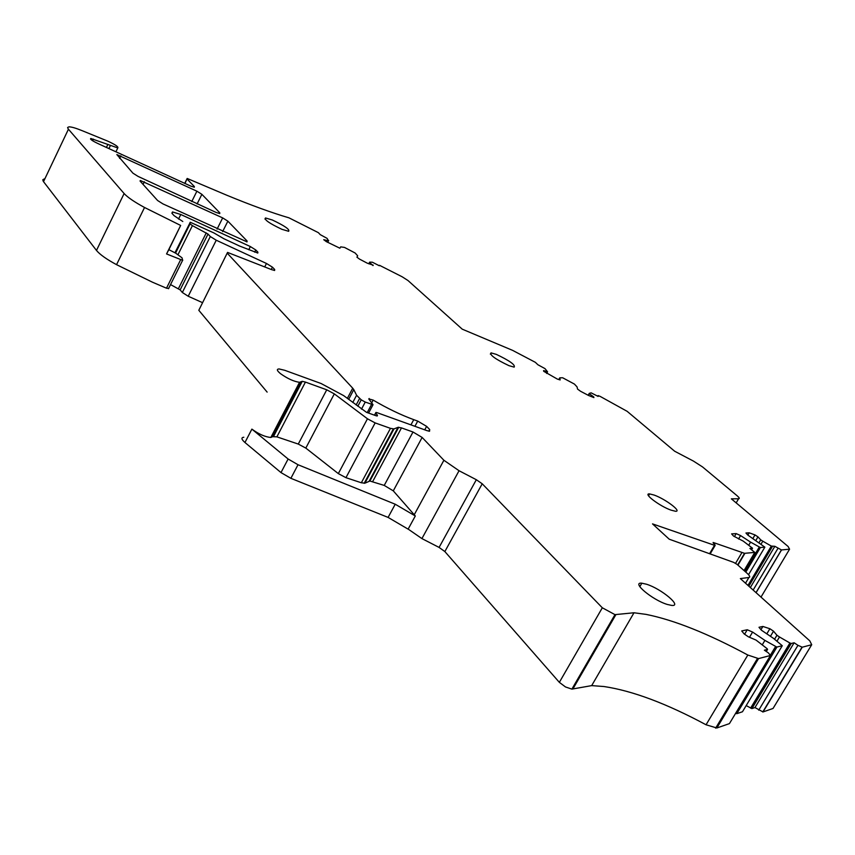 <?xml version="1.0" encoding="UTF-8"?>
<svg xmlns="http://www.w3.org/2000/svg" width="855" height="855" viewBox="0 0 855 855"><rect width="100%" height="100%" fill="white"/><g stroke="black" fill="none" stroke-linecap="round" stroke-linejoin="round"><path stroke-width="1.28" d="M736.176 502.879L738.57 498.775C739.853 498.679 739.351 497.653 737.053 495.686L702.521 466.916L693.394 461.059L674.67 451.237L627.132 411.319L600.157 396.399L598.105 395.598L598.126 396.41L591.168 392.873L589.277 393.343L588.197 395.288M572.914 688.938L591.681 685.614L604.025 686.533C632.593 690.819 666.601 703.569 706.048 724.773L747.836 655.037C708.047 633.576 674.125 620.025 646.059 614.382L633.993 612.768L614.969 614.638L602.315 607.787L559.352 682.354L565.486 686.95L571.888 689.119L572.914 688.938L615.953 614.542M706.048 724.773L716.843 727.99L758.545 658.596L747.836 655.037M758.545 658.596L770.462 655.486L729.422 723.619L716.843 727.99M770.462 655.486L768.367 652.899L764.381 650.195L767.555 649.405L767.106 648.667L756.044 640.085L748.36 636.793L744.117 633.908L741.723 630.937L747.249 629.761L744.587 634.228M747.249 629.761L752.614 632.069L749.493 637.285M752.614 632.069L764.915 640.406L762.286 644.788M764.915 640.406L776.81 647.064L782.282 645.728L773.529 638.386L761.367 630.167L758.984 627.281L762.884 626.459L760.961 629.675M735.631 713.316L736.796 713.668L776.928 647.064M782.282 645.728L742.461 711.766L736.796 713.668M762.884 626.459L769.885 628.735L766.817 633.844M769.885 628.735L773.529 631.193L770.451 636.302M773.529 631.193L776.949 635.265L774.577 639.209M776.949 635.265L779.493 636.986L776.992 641.143M741.819 703.024L742.845 703.622M746.191 705.578L751.898 708.592L791.228 643.494L789.913 643.003L750.583 708.132M779.493 636.986L789.913 643.003M791.228 643.494L794.135 642.768L754.965 707.555L751.898 708.592M754.965 707.555L763.023 711.948L802.257 647.192L797.961 645.333L758.716 710.174M794.135 642.768L797.961 645.333M802.257 647.192L811.716 644.723L773.038 708.464L763.023 711.948M811.716 644.723L809.803 640.865L740.366 578.589L748.916 577.478C750.423 577.146 749.792 575.725 747.003 573.192L737.117 564.407L733.74 562.408L669.219 539.195L652.525 523.891L714.502 545.308L715.122 545.458L714.887 544.667L713.091 542.498L713.754 542.658L744.523 553.324L754.794 552.405L749.899 548.44L752.539 548.215L743.252 541.13L733.526 536.042L731.613 533.883L736.187 533.606L734.413 536.619M736.187 533.606L740.58 535.583L738.56 539.013M740.58 535.583L750.583 542.123L748.809 545.127M750.583 542.123L760.33 547.542L764.862 547.157L747.869 535.112L745.955 533.007L749.226 532.804L747.869 535.102M749.226 532.804L754.997 534.92L752.934 538.415M754.997 534.92L757.968 536.865L755.906 540.349M757.968 536.865L760.715 539.847L759.101 542.572M760.715 539.847L762.788 541.194L761.089 544.069M762.788 541.194L771.317 546.078L774.854 546.302L750.348 587.545M774.854 546.302L781.427 549.936L789.571 549.188L788.107 546.484L731.356 498.839L738.57 498.775M589.277 393.343L588.486 395.427M589.394 393.802L593.723 396.923L593.445 397.415M593.723 396.923L593.894 397.596L588.464 395.427L580.577 391.28L577.531 389.068L577.061 386.92L574.432 384.087L562.643 377.76L559.769 377.835L558.828 379.535M559.769 377.835L560.143 379.941L557.353 379.086L543.695 371.294L543.588 370.589L547.563 371.818L546.666 373.453M379.513 265.307L402.16 276.785L408.017 280.547L462.234 329.164L512.626 350.379L535.358 362.328L537.891 364.743L544.988 368.612L547.563 371.818M369.659 262.122L368.783 263.821L369.659 262.122L372.385 262.218L379.321 265.755M369.52 262.421L373.004 265.584M373.229 265.157L367.287 263.19L359.549 259.118L356.93 257.184L357.657 255.805L356.941 257.184M184.969 183.526L187.17 178.449L226.714 195.197C251.071 205.243 271.826 212.788 288.99 217.843L318.391 232.667L320.219 234.623L327.091 238.374L328.47 240.811L323.735 239.699L326.3 241.612L339.873 248.207L340.696 246.871L344.501 247.416L355.146 253.016L357.657 255.805M328.47 240.811L327.679 242.339M328.651 240.533L327.711 242.36M187.149 179.112L194.342 186.529L194.309 187.224L190.676 186.069L98.667 143.886C92.629 141.064 89.999 139.269 90.79 138.478L117.787 147.926C118.642 146.857 115.243 144.57 107.602 141.064L81.717 130.505C75.646 128.047 71.392 126.829 68.956 126.85L67.609 127.502L68.176 128.913L124.125 193.54C127.619 197.366 134.427 202.004 144.538 207.487L180.662 225.442L166.554 253.935L182.735 260.358L181.997 257.793L175.756 253.208L168.863 249.66L180.662 225.442M109.077 148.257L110.455 145.382M44.204 178.941L42.782 179.785L43.274 181.346L96.476 250.43C99.821 254.491 106.512 259.236 116.547 264.665L152.543 282.236L166.49 288.199L168.745 288.466M168.863 249.66L166.554 253.935M254.694 252.15L255.784 249.981L250.376 246.571L180.79 214.498L172.507 211.944L172.218 213.6L174.11 215.684L182.799 221.509M255.784 249.981L257.857 252.118L257.804 253.027L239.678 246.08L223.85 238.716L213.91 232.934L190.27 222.257L174.954 252.791M170.54 284.587L180.149 289.877L208.011 234.056L192.407 225.635L190.056 223.882L190.034 222.396M180.149 289.877L182.339 292.496L188.218 296.247L202.346 302.574M208.011 234.056L210.298 236.525L216.251 240.223L266.471 263.468L272.435 267.166L274.679 269.485L274.199 270.426M227.206 253.112L198.809 310.29L227.558 252.417L271.634 269.646L274.615 270.458L274.679 269.485M198.809 310.29L267.134 392.103M227.419 253.369L352.73 388.202L347.354 398.387M283.967 412.249L285.313 413.863M348.658 399.371L353.799 389.634L352.73 388.202M353.799 389.634L356.588 395.267L361.216 399.83L365.245 402.064L373.026 404.714L368.772 398.922L373.165 400.097C387.155 408.327 400.674 414.846 413.745 419.655L417.721 421.098L414.921 426.303M369.392 480.767L370.012 481.023M424.732 429.841L426.613 426.367L417.721 421.098M426.613 426.367L429.691 429.541L428.804 431.166M374.629 415.241L375.944 412.441L377.376 412.783L426.912 430.621L429.541 431.251L429.691 429.541M375.719 413.189L377.45 415.241L377.044 415.979M243.803 437.247C241.003 437.6 241.388 439.352 244.958 442.505L251.883 429.114C258.723 434.126 265.039 436.916 270.832 437.482L299.539 382.324C293.831 381.501 287.504 378.626 280.558 373.699C276.881 370.664 276.4 369.082 279.104 368.954L284.683 370.279L321.074 383.51L343.657 395.619L366.496 412.324L375.783 415.648L377.205 415.99L377.45 415.241M270.832 437.482L272.627 436.681L301.184 381.832M299.539 382.324L302.243 381.33L305.427 382.089L326.738 389.805L298.277 444.066L276.881 436.852L272.627 436.681M298.277 444.066L305.812 448.095L334.316 393.866L326.738 389.805M305.812 448.095L338.324 473.606L345.954 477.678L361.344 482.765L364.893 483.182L393.963 428.932L390.468 428.355L361.344 482.765M334.316 393.866L367.468 418.79L375.142 422.904L390.468 428.355M412.997 432.01L384.237 485.416L393.289 490.856L422.135 437.439L412.997 432.01L401.487 427.895L398.056 427.318L393.963 428.932M384.237 485.416L369.884 481.023L364.893 483.182M393.289 490.856L415.306 515.971L395.224 504.226L298.021 464.735L288.114 459.007L251.883 429.114M422.135 437.439L443.895 460.268L459.05 470.731L476.331 479.719L439.085 547.424L421.921 538.586L459.05 470.731M408.156 529.095L421.921 538.586M439.085 547.424L444.857 551.561L482.22 483.78L476.331 479.719M444.857 551.561L559.352 682.354M482.22 483.78L602.315 607.787M272.35 220.002L265.499 217.961C264.12 219.714 269.582 223.486 281.904 229.311L288.648 231.299C290.027 229.557 284.587 225.784 272.35 220.002M496.317 354.376L491.037 352.88C489.648 355.06 495.633 359.324 508.992 365.673L514.165 367.126C515.544 364.935 509.591 360.682 496.317 354.376M671.047 510.146L675.407 511.247C682.525 511.942 665.382 498.978 654.118 495.056L649.608 493.912C642.479 493.153 659.654 506.213 671.047 510.146M197.088 203.982L201.876 194.32L219.788 212.81L219.414 213.558M201.876 194.32L196.896 191.199L116.846 154.573L132.92 173.159L138.072 176.408L216.112 212.446L219.746 213.579L219.788 212.81M667.263 604.442L671.72 605.426C682.707 606.623 661.182 588.678 646.508 584.232L641.827 583.196C630.851 581.881 652.354 599.986 667.263 604.442M227.868 221.156L247.095 241.014L247.042 241.88L162.974 203.918L157.598 200.508L140.199 181.217L140.327 180.49L222.674 217.897L227.868 221.156L222.631 231.609M244.958 442.505L280.996 472.591L290.882 478.319L298.021 464.735M290.882 478.319L388.095 517.414L408.124 529.149L415.306 515.971M783.105 678.806L782.378 679.575M767.555 649.405L766.294 651.499M775.571 646.562L770.558 654.887M714.502 545.308L709.575 553.719M713.369 543.32L713.754 542.658M741.851 552.672L735.578 563.306M737.94 565.134L744.908 553.324M754.794 552.405L744.042 570.563M752.539 548.215L751.705 549.626M759.261 547.093L744.908 571.332M745.806 572.123L760.373 547.542M764.862 547.157L748.542 574.688M771.317 546.078L747.965 585.408M748.841 586.188L772.396 546.516L748.809 586.167M777.975 548.333L753.159 590.057M756.077 592.675L781.523 549.936M789.571 549.188L761.003 597.1M194.01 187.202L194.342 186.529M92.639 140.754L93.43 139.119M106.544 147.199L107.922 144.324M43.509 181.666L68.432 129.212M96.476 250.43L124.125 193.54M116.547 264.665L144.538 207.487M178.524 219.062L180.79 214.498M248.762 249.756L250.376 246.571M257.408 252.995L257.857 252.118M178.417 288.68L206.258 232.881M192.407 225.635L178.075 254.501M182.339 292.496L210.298 236.525M188.218 296.247L216.251 240.223M264.74 266.888L266.471 263.468M271.249 269.485L272.435 267.166M356.588 395.267L352.784 402.459M356.15 404.981L359.592 398.494M361.216 399.83L357.828 406.243M361.494 409.15L365.245 402.064M371.594 404.372L367.233 412.58M371.775 402.716L373.165 400.097M410.945 424.871L413.745 419.655M276.881 436.852L305.427 382.089M367.468 418.79L338.324 473.606M345.954 477.678L375.142 422.904M398.056 427.318L369.189 481.151M372.673 481.579L401.487 427.895M443.895 460.268L414.237 514.742M119.604 158.399L120.844 155.834M191.755 201.566L196.896 191.199M246.678 241.858L247.095 241.014M143.052 184.381L144.335 181.741M217.074 229.108L222.674 217.897M166.49 288.199L180.49 260.027M190.056 223.882L175.553 253.101M280.996 472.591L288.114 459.007M388.095 517.414L395.224 504.226M745.517 583.206L748.916 577.478M715.624 728.15L757.38 658.66M736.679 713.679L776.81 647.064M751.791 708.603L791.121 643.494M762.745 711.98L801.99 647.214M710.152 553.922L715.122 545.458M737.683 564.909L744.523 553.324M745.784 572.102L760.33 547.542M756.012 592.622L781.427 549.936M184.723 183.419L186.956 178.887M90.523 139.044L90.79 138.478M116.109 151.41L117.787 147.926M171.887 213.194L172.507 211.944M368.591 413.072L373.026 404.714M368.868 399.125L369.189 398.516M374.479 415.188L375.612 413.061M273.675 436.21L302.243 381.33M364.177 483.321L393.268 429.018M369.884 481.023L398.729 427.244M571.888 689.119L614.969 614.638M591.681 685.614L633.993 612.768M264.943 219.062L265.499 217.961M490.353 354.13L491.037 352.88M648.528 495.804L649.608 493.912M639.818 586.658L641.827 583.196M140.06 181.046L140.327 180.49M168.478 288.723L182.478 260.583"/></g></svg>
